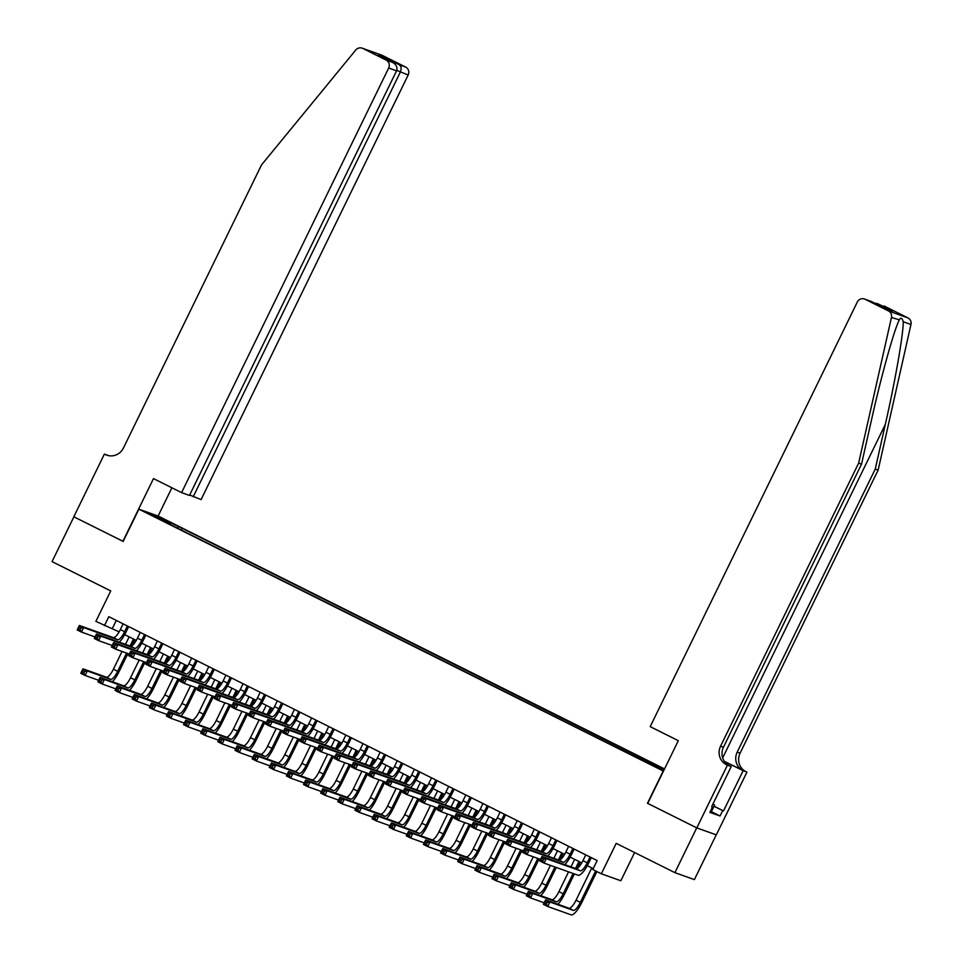 <?xml version="1.0" encoding="UTF-8"?>
<svg xmlns="http://www.w3.org/2000/svg" width="963" height="963" viewBox="0 0 963 963"><rect width="100%" height="100%" fill="white"/><g stroke="black" fill="none" stroke-linecap="round" stroke-linejoin="round"><path stroke-width="1.44" d="M153.911 516.493L161.339 519.888L153.911 516.493M664.542 768.907L158.389 516.144L138.889 509.174L663.471 771.11M716.231 834.837L694.395 879.616L674.894 872.647L616.2 843.335L601.345 873.79L620.846 880.76L634.617 852.532M138.889 509.174L123.156 541.423L73.898 516.818L52.05 561.61L110.733 590.921L95.879 621.376L119.123 631.86M884.564 306.222L883.95 305.957A5.983 5.742 109.7 0 1 884.564 306.222L907.953 317.898A5.983 5.742 109.7 0 1 910.95 324.483L878.148 470.1L740.09 753.162A13.964 13.398 -70.3 0 0 745.964 771.7L746.903 772.17L716.316 834.873L696.815 827.903L647.473 803.262L696.731 827.855L674.894 872.647M601.345 873.79L592.787 869.517L597.156 860.561L108.819 616.693L104.449 625.649M656.02 766.765L645.054 761.589L655.851 767.102M170.246 524.546L639.552 758.904L663.88 770.28M170.331 524.065L151.48 514.651L159.497 517.516L182.031 528.242L664.229 769.569M647.473 803.262L663.194 771.014M124.672 634.629L136.265 640.419M141.802 643.188L153.394 648.966M158.943 651.746L170.523 657.524M176.073 660.293L187.665 666.083M193.214 668.852L204.794 674.642M210.343 677.41L221.935 683.2M227.485 685.969L239.065 691.759M244.614 694.528L256.194 700.306M261.743 703.086L273.336 708.864M278.885 711.633L290.465 717.423M296.014 720.192L307.606 725.982M313.156 728.75L324.736 734.54M330.285 737.309L341.877 743.099M347.426 745.868L359.006 751.646M364.556 754.426L376.136 760.204M381.685 762.973L393.277 768.763M398.826 771.532L410.407 777.322M415.956 780.09L427.548 785.88M433.097 788.649L444.677 794.439M450.227 797.208L461.819 802.986M467.356 805.766L478.948 811.544M484.497 814.313L496.077 820.103M501.627 822.871L513.219 828.662M518.768 831.43L530.348 837.22M535.897 839.989L547.49 845.779M553.039 848.547L564.619 854.325M570.168 857.106L581.76 862.884M587.298 865.653L593.22 868.614M116.282 620.425L112.358 628.478M650.567 763.888L651.253 763.093M181.176 529.999L182.031 528.242M178.348 526.93L177.336 528.085M159.497 517.516L159.653 518.732M585.769 854.879L582.964 860.621A9.967 2.781 -63.5 0 1 575.958 868.638L541.988 856.492L546.274 858.635L544.083 863.113L578.065 875.247A14.963 4.165 116.5 0 0 588.562 863.233L591.294 857.636M590.054 857.01L587.249 862.764A9.967 2.781 -63.5 0 1 580.244 870.769L546.274 858.635L543.65 859.092L541.928 858.238L541.062 860.031L542.771 860.886L543.65 859.092M542.771 860.886L544.083 863.113L539.81 860.97L541.988 856.492L541.928 858.238M539.81 860.97L541.062 860.031M591.788 867.904L576.03 900.212A9.967 2.781 -63.5 0 1 569.025 908.229L545.6 899.863L549.885 901.994L547.694 906.484L571.131 914.85A14.963 4.165 116.5 0 0 581.628 902.825L596.879 871.563M595.64 870.937L580.316 902.355A9.967 2.781 -63.5 0 1 573.31 910.372L549.885 901.994L547.261 902.451L545.539 901.597L544.673 903.39L546.382 904.245L547.261 902.451M546.382 904.245L547.694 906.484L543.409 904.341L545.6 899.863L545.539 901.597M543.409 904.341L544.673 903.39M712.957 804.009L714.594 805.092L711.091 812.254L710.14 811.821M714.594 805.092L712.825 804.298M878.148 470.1L875.259 469.077L885.31 424.418C895.072 381.793 903.535 333.294 903.234 321.726C902.006 317.634 900.646 317.152 899.153 320.27C894.085 329.924 881.061 376.786 871.587 419.519L861.524 464.166L723.466 747.228A13.964 13.398 -70.3 0 0 729.34 765.754L726.463 764.73L727.402 765.2L696.815 827.903M899.37 319.812L891.449 317.513L858.635 463.131L720.577 746.193A13.964 13.398 -70.3 0 0 726.463 764.73M647.726 803.383L678.313 740.679L650.206 726.644L857.299 302.057A5.983 5.742 -70.3 0 1 865.063 299.252L888.452 310.929L907.953 317.898M861.524 464.166L858.635 463.131M724.296 761.288L743.075 770.665A13.964 13.398 -70.3 0 1 737.201 752.139L875.259 469.077M714.052 806.212L723.514 810.93L714.004 806.308M711.693 806.597L712.488 806.994L709.875 812.375L720.047 815.998L722.671 810.629M712.488 806.994L711.645 806.693L731.218 766.56L727.402 765.2M746.903 772.17L724.441 761.492M723.514 810.93L743.087 770.797M727.835 764.875L731.218 766.56M891.449 317.513A5.983 5.742 -70.3 0 0 888.452 310.929M720.047 815.998L711.38 811.677M877.474 303.646L874.609 303.116M878.268 303.971L892.484 311.073L885.31 308.461M892.484 311.073L885.334 308.485M885.575 308.605L864.449 298.987M189.675 495.006L201.086 499.592L408.18 75.006L396.744 70.407M193.202 496.776L400.295 72.189C401.643 68.818 401.33 66.351 399.356 64.81L405.652 67.061L382.263 55.373L362.762 48.415A5.983 5.742 -70.3 0 0 355.78 50.004L261.503 164.938L123.445 448A13.964 13.398 109.7 0 1 105.34 454.548L104.389 454.079L73.814 516.782L123.168 541.387M122.903 541.29L153.478 478.587L181.586 492.623L388.667 68.036A5.983 5.742 -70.3 0 0 386.151 60.091L362.762 48.415M104.389 454.079L108.687 455.68M158.113 516.048L171.896 487.784M181.586 492.623L189.458 495.439L396.551 70.853L388.667 68.036M362.16 48.15L381.661 55.12A5.983 5.742 109.7 0 1 382.263 55.373M405.652 67.061A5.983 5.742 109.7 0 1 408.18 75.006M108.229 455.583A13.964 13.398 109.7 0 1 108.217 455.583L105.34 454.548M386.151 60.091L392.675 62.451L378.676 55.457M378.459 55.348L392.447 62.342C396.335 64.569 397.707 67.41 396.551 70.853M378.23 55.24L385.14 57.708L386.548 59.393M568.627 846.321L565.835 852.062A9.967 2.781 -63.5 0 1 558.829 860.079L524.859 847.934L529.132 850.076L526.954 854.554L540.568 859.417M572.913 848.451L570.108 854.205A9.967 2.781 -63.5 0 1 563.114 862.222L529.132 850.076L526.508 850.534L524.799 849.679L523.92 851.473L525.642 852.327L526.508 850.534M564.812 864.654A14.963 4.165 116.5 0 0 571.432 854.675L574.165 849.077M525.642 852.327L526.954 854.554L522.668 852.424L524.859 847.934L524.799 849.679M522.668 852.424L523.92 851.473M551.498 837.762L548.693 843.504A9.967 2.781 -63.5 0 1 541.688 851.521L507.718 839.387L512.003 841.518L509.824 845.995L523.427 850.859M555.783 839.905L552.979 845.646A9.967 2.781 -63.5 0 1 545.973 853.663L512.003 841.518L509.379 841.975L507.67 841.12L506.791 842.914L508.5 843.769L509.379 841.975M547.682 856.095A14.963 4.165 116.5 0 0 554.303 846.116L557.023 840.518M508.5 843.769L509.824 845.995L505.539 843.865L507.718 839.387L507.67 841.12M505.539 843.865L506.791 842.914M534.369 829.203L531.564 834.945A9.967 2.781 -63.5 0 1 524.558 842.962L490.588 830.828L494.874 832.959L492.683 837.449L506.297 842.312M538.642 831.346L535.849 837.088A9.967 2.781 -63.5 0 1 528.843 845.105L494.874 832.959L492.249 833.416L490.528 832.562L489.661 834.355L491.371 835.21L492.249 833.416M530.541 847.536A14.963 4.165 116.5 0 0 537.161 837.557L539.894 831.96M491.371 835.21L492.683 837.449L488.397 835.306L490.588 830.828L490.528 832.562M488.397 835.306L489.661 834.355M517.227 820.645L514.423 826.386A9.967 2.781 -63.5 0 1 507.417 834.403L473.447 822.27L477.732 824.412L475.553 828.89L489.156 833.753M521.513 822.787L518.708 828.529A9.967 2.781 -63.5 0 1 511.702 836.546L477.732 824.412L475.108 824.87L473.399 824.015L472.52 825.797L474.241 826.651L475.108 824.87M513.411 838.978A14.963 4.165 116.5 0 0 520.032 828.999L522.753 823.413M474.241 826.651L475.553 828.89L471.268 826.748L473.447 822.27L473.399 824.015M471.268 826.748L472.52 825.797M557.878 904.245A14.963 4.165 116.5 0 0 564.499 894.266L574.405 873.947M577.102 868.433L580.183 862.102M578.944 861.488L575.525 868.482M573.093 873.477L563.174 893.796A9.967 2.781 -63.5 0 1 556.181 901.813L532.744 893.447L530.565 897.925L544.167 902.788M574.658 859.345L570.987 866.856M568.555 871.852L558.901 891.654A9.967 2.781 -63.5 0 1 551.895 899.671L528.458 891.305L532.744 893.447L530.119 893.905L528.41 893.038L527.531 894.832L529.253 895.686L530.119 893.905M529.253 895.686L530.565 897.925L526.279 895.783L528.458 891.305L528.41 893.038M526.279 895.783L527.531 894.832M540.749 895.686A14.963 4.165 116.5 0 0 547.369 885.707L556.265 867.458M559.96 859.875L563.054 853.543M561.802 852.929L558.396 859.923M554.941 866.989L546.045 885.238A9.967 2.781 -63.5 0 1 539.039 893.255L515.614 884.889L513.423 889.367L527.038 894.23M557.529 850.786L553.857 858.298M550.415 865.376L541.76 883.107A9.967 2.781 -63.5 0 1 534.754 891.124L511.329 882.746L515.614 884.889L512.99 885.346L511.269 884.491L510.402 886.273L512.111 887.14L512.99 885.346M512.111 887.14L513.423 889.367L509.138 887.224L511.329 882.746L511.269 884.491M509.138 887.224L510.402 886.273M523.607 887.14A14.963 4.165 116.5 0 0 530.228 877.161L539.124 858.912M542.831 851.316L545.913 844.996M544.673 844.37L541.254 851.364M537.811 858.442L528.916 876.691A9.967 2.781 -63.5 0 1 521.91 884.696L498.473 876.33L496.294 880.808L509.896 885.671M540.387 842.228L536.728 849.751M533.273 856.817L524.63 874.548A9.967 2.781 -63.5 0 1 517.625 882.565L494.2 874.187L498.473 876.33L495.849 876.787L494.139 875.933L493.261 877.726L494.982 878.581L495.849 876.787M494.982 878.581L496.294 880.808L492.009 878.665L494.2 874.187L494.139 875.933M492.009 878.665L493.261 877.726M506.478 878.581A14.963 4.165 116.5 0 0 513.098 868.602L521.994 850.353M525.702 842.757L528.783 836.438M527.543 835.812L524.125 842.806M520.682 849.884L511.774 868.132A9.967 2.781 -63.5 0 1 504.768 876.149L481.344 867.771L479.153 872.249L492.767 877.112M523.258 833.669L519.587 841.193M516.144 848.259L507.489 865.99A9.967 2.781 -63.5 0 1 500.483 874.007L477.058 865.629L481.344 867.771L478.719 868.229L476.998 867.374L476.131 869.168L477.841 870.022L478.719 868.229M477.841 870.022L479.153 872.249L474.879 870.107L477.058 865.629L476.998 867.374M474.879 870.107L476.131 869.168M500.098 812.086L497.293 817.84A9.967 2.781 -63.5 0 1 490.287 825.857L456.318 813.711L460.603 815.854L458.412 820.332L472.026 825.195M504.383 814.229L501.579 819.97A9.967 2.781 -63.5 0 1 494.573 827.987L460.603 815.854L457.979 816.311L456.257 815.456L455.391 817.25L457.1 818.105L457.979 816.311M496.27 830.419A14.963 4.165 116.5 0 0 502.891 820.44L505.623 814.854M457.1 818.105L458.412 820.332L454.127 818.189L456.318 813.711L456.257 815.456M454.127 818.189L455.391 817.25M489.336 870.022A14.963 4.165 116.5 0 0 495.957 860.043L504.865 841.794M508.56 834.199L511.654 827.879M510.402 827.253L506.995 834.259M503.541 841.325L494.645 859.574A9.967 2.781 -63.5 0 1 487.639 867.591L464.214 859.213L462.023 863.691L475.638 868.554M506.117 825.122L502.457 832.634M499.003 839.7L490.36 857.431A9.967 2.781 -63.5 0 1 483.354 865.448L459.929 857.082L464.214 859.213L461.578 859.67L459.869 858.815L458.99 860.609L460.711 861.464L461.578 859.67M460.711 861.464L462.023 863.691L457.738 861.56L459.929 857.082L459.869 858.815M457.738 861.56L458.99 860.609M482.957 803.539L480.164 809.281A9.967 2.781 -63.5 0 1 473.158 817.298L439.188 805.152L443.462 807.295L441.283 811.773L454.885 816.636M487.242 805.67L484.437 811.412A9.967 2.781 -63.5 0 1 477.431 819.429L443.462 807.295L440.837 807.752L439.128 806.898L438.249 808.691L439.971 809.546L440.837 807.752M479.141 821.872A14.963 4.165 116.5 0 0 485.761 811.893L488.482 806.296M439.971 809.546L441.283 811.773L436.997 809.63L439.188 805.152L439.128 806.898M436.997 809.63L438.249 808.691M472.207 861.464A14.963 4.165 116.5 0 0 478.828 851.485L487.723 833.236M491.431 825.652L494.513 819.32M493.273 818.694L489.854 825.7M486.411 832.766L477.504 851.015A9.967 2.781 -63.5 0 1 470.498 859.032L447.073 850.654L444.894 855.132L458.496 859.995M488.987 816.564L485.316 824.075M481.873 831.141L473.218 848.872A9.967 2.781 -63.5 0 1 466.224 856.889L442.787 848.523L447.073 850.654L444.449 851.111L442.739 850.257L441.861 852.05L443.57 852.905L444.449 851.111M443.57 852.905L444.894 855.132L440.609 853.001L442.787 848.523L442.739 850.257M440.609 853.001L441.861 852.05M465.827 794.981L463.022 800.722A9.967 2.781 -63.5 0 1 456.017 808.739L422.047 796.594L426.332 798.736L424.141 803.214L437.756 808.077M470.113 797.111L467.308 802.865A9.967 2.781 -63.5 0 1 460.302 810.882L426.332 798.736L423.708 799.194L421.987 798.339L421.12 800.133L422.829 800.987L423.708 799.194M462.011 813.314A14.963 4.165 116.5 0 0 468.62 803.335L471.352 797.737M422.829 800.987L424.141 803.214L419.868 801.084L422.047 796.594L421.987 798.339M419.868 801.084L421.12 800.133M455.078 852.905A14.963 4.165 116.5 0 0 461.686 842.926L470.594 824.677M474.29 817.093L477.383 810.762M476.131 810.148L472.725 817.142M469.27 824.208L460.374 842.456A9.967 2.781 -63.5 0 1 453.368 850.473L429.943 842.107L427.753 846.585L441.367 851.448M471.846 808.005L468.187 815.517M464.732 822.595L456.089 840.314A9.967 2.781 -63.5 0 1 449.083 848.331L425.658 839.965L429.943 842.107L427.319 842.565L425.598 841.698L424.731 843.492L426.44 844.346L427.319 842.565M426.44 844.346L427.753 846.585L423.467 844.443L425.658 839.965L425.598 841.698M423.467 844.443L424.731 843.492M448.686 786.422L445.893 792.164A9.967 2.781 -63.5 0 1 438.887 800.181L404.917 788.047L409.203 790.178L407.012 794.656L420.626 799.519M452.971 788.565L450.178 794.306A9.967 2.781 -63.5 0 1 443.173 802.323L409.203 790.178L406.567 790.635L404.857 789.78L403.979 791.574L405.7 792.429L406.567 790.635M444.87 804.755A14.963 4.165 116.5 0 0 451.491 794.776L454.223 789.179M405.7 792.429L407.012 794.656L402.727 792.525L404.917 788.047L404.857 789.78M402.727 792.525L403.979 791.574M437.936 844.346A14.963 4.165 116.5 0 0 444.557 834.367L453.453 816.118M457.16 808.535L460.242 802.203M459.002 801.589L455.583 808.583M452.141 815.649L443.245 833.898A9.967 2.781 -63.5 0 1 436.239 841.915L412.802 833.549L410.623 838.027L424.226 842.89M454.717 799.446L451.045 806.958M447.602 814.036L438.959 831.767A9.967 2.781 -63.5 0 1 431.954 839.784L408.517 831.406L412.802 833.549L410.178 834.006L408.468 833.151L407.59 834.933L409.311 835.8L410.178 834.006M409.311 835.8L410.623 838.027L406.338 835.884L408.517 831.406L408.468 833.151M406.338 835.884L407.59 834.933M431.556 777.863L428.752 783.605A9.967 2.781 -63.5 0 1 421.746 791.622L387.776 779.488L392.061 781.619L389.883 786.109L403.485 790.972M435.842 780.006L433.037 785.748A9.967 2.781 -63.5 0 1 426.031 793.765L392.061 781.619L389.437 782.076L387.728 781.222L386.849 783.015L388.558 783.87L389.437 782.076M427.741 796.196A14.963 4.165 116.5 0 0 434.361 786.217L437.082 780.62M388.558 783.87L389.883 786.109L385.597 783.966L387.776 779.488L387.728 781.222M385.597 783.966L386.849 783.015M420.807 835.8A14.963 4.165 116.5 0 0 427.428 825.821L436.323 807.572M440.031 799.976L443.112 793.644M441.861 793.03L438.454 800.024M434.999 807.102L426.103 825.339A9.967 2.781 -63.5 0 1 419.098 833.356L395.673 824.99L393.482 829.468L407.096 834.331M437.587 790.888L433.916 798.411M430.473 805.477L421.818 823.209A9.967 2.781 -63.5 0 1 414.812 831.225L391.387 822.847L395.673 824.99L393.048 825.447L391.327 824.593L390.46 826.386L392.17 827.241L393.048 825.447M392.17 827.241L393.482 829.468L389.208 827.325L391.387 822.847L391.327 824.593M389.208 827.325L390.46 826.386M414.427 769.305L411.622 775.046A9.967 2.781 -63.5 0 1 404.616 783.063L370.647 770.93L374.932 773.072L372.741 777.55L386.356 782.413M418.7 771.447L415.908 777.189A9.967 2.781 -63.5 0 1 408.902 785.206L374.932 773.072L372.308 773.53L370.586 772.675L369.72 774.457L371.429 775.311L372.308 773.53M410.599 787.638A14.963 4.165 116.5 0 0 417.22 777.659L419.952 772.073M371.429 775.311L372.741 777.55L368.456 775.408L370.647 770.93L370.586 772.675M368.456 775.408L369.72 774.457M403.666 827.241A14.963 4.165 116.5 0 0 410.286 817.262L419.194 799.013M422.889 791.417L425.971 785.098M424.731 784.472L421.313 791.466M417.87 798.544L408.974 816.793A9.967 2.781 -63.5 0 1 401.968 824.81L378.531 816.431L376.352 820.909L389.967 825.773M420.446 782.329L416.786 789.853M413.332 796.919L404.689 814.65A9.967 2.781 -63.5 0 1 397.683 822.667L374.258 814.289L378.531 816.431L375.907 816.889L374.198 816.034L373.319 817.828L375.04 818.682L375.907 816.889M375.04 818.682L376.352 820.909L372.067 818.767L374.258 814.289L374.198 816.034M372.067 818.767L373.319 817.828M397.286 760.746L394.481 766.5A9.967 2.781 -63.5 0 1 387.487 774.517L353.505 762.371L357.791 764.514L355.612 768.992L369.214 773.855M401.571 762.889L398.766 768.63A9.967 2.781 -63.5 0 1 391.76 776.647L357.791 764.514L355.166 764.971L353.457 764.116L352.578 765.91L354.3 766.765L355.166 764.971M393.47 779.079A14.963 4.165 116.5 0 0 400.09 769.1L402.811 763.515M354.3 766.765L355.612 768.992L351.326 766.849L353.505 762.371L353.457 764.116M351.326 766.849L352.578 765.91M386.536 818.682A14.963 4.165 116.5 0 0 393.157 808.703L402.053 790.454M405.76 782.859L408.842 776.539M407.602 775.913L404.183 782.919M400.74 789.985L391.833 808.234A9.967 2.781 -63.5 0 1 384.827 816.251L361.402 807.873L359.223 812.351L372.825 817.214M403.316 773.77L399.645 781.294M396.202 788.36L387.547 806.091A9.967 2.781 -63.5 0 1 380.541 814.108L357.117 805.742L361.402 807.873L358.778 808.33L357.068 807.476L356.19 809.269L357.899 810.124L358.778 808.33M357.899 810.124L359.223 812.351L354.938 810.22L357.117 805.742L357.068 807.476M354.938 810.22L356.19 809.269M380.156 752.199L377.352 757.941A9.967 2.781 -63.5 0 1 370.346 765.958L336.376 753.812L340.661 755.955L338.47 760.433L352.085 765.296M384.442 754.33L381.637 760.072A9.967 2.781 -63.5 0 1 374.631 768.089L340.661 755.955L338.037 756.412L336.316 755.558L335.449 757.351L337.158 758.206L338.037 756.412M376.328 770.532A14.963 4.165 116.5 0 0 382.949 760.553L385.682 754.956M337.158 758.206L338.47 760.433L334.197 758.29L336.376 753.812L336.316 755.558M334.197 758.29L335.449 757.351M369.395 810.124A14.963 4.165 116.5 0 0 376.015 800.145L384.923 781.896M388.619 774.3L391.712 767.98M390.46 767.355L387.054 774.36M383.599 781.426L374.703 799.675A9.967 2.781 -63.5 0 1 367.697 807.692L344.273 799.314L342.082 803.792L355.696 808.655M386.175 765.224L382.516 772.735M379.061 779.801L370.418 797.533A9.967 2.781 -63.5 0 1 363.412 805.55L339.987 797.183L344.273 799.314L341.636 799.772L339.927 798.917L339.06 800.71L340.77 801.565L341.636 799.772M340.77 801.565L342.082 803.792L337.796 801.661L339.987 797.183L339.927 798.917M337.796 801.661L339.06 800.71M363.015 743.641L360.222 749.383A9.967 2.781 -63.5 0 1 353.216 757.4L319.247 745.254L323.52 747.396L321.341 751.874L334.955 756.737M367.3 745.771L364.496 751.525A9.967 2.781 -63.5 0 1 357.502 759.542L323.52 747.396L320.896 747.854L319.186 746.999L318.308 748.793L320.029 749.647L320.896 747.854M359.199 761.974A14.963 4.165 116.5 0 0 365.82 751.995L368.552 746.397M320.029 749.647L321.341 751.874L317.056 749.732L319.247 745.254L319.186 746.999M317.056 749.732L318.308 748.793M352.265 801.565A14.963 4.165 116.5 0 0 358.886 791.586L367.782 773.337M371.489 765.754L374.571 759.422M373.331 758.808L369.912 765.802M366.47 772.868L357.562 791.117A9.967 2.781 -63.5 0 1 350.568 799.134L327.131 790.767L324.952 795.245L338.555 800.109M369.046 756.665L365.374 764.177M361.932 771.255L353.289 788.974A9.967 2.781 -63.5 0 1 346.283 796.991L322.846 788.625L327.131 790.767L324.507 791.225L322.798 790.358L321.919 792.152L323.628 793.006L324.507 791.225M323.628 793.006L324.952 795.245L320.667 793.103L322.846 788.625L322.798 790.358M320.667 793.103L321.919 792.152M345.886 735.082L343.081 740.824A9.967 2.781 -63.5 0 1 336.075 748.841L302.105 736.707L306.39 738.838L304.212 743.316L317.814 748.179M350.171 737.225L347.366 742.967A9.967 2.781 -63.5 0 1 340.36 750.984L306.39 738.838L303.766 739.295L302.057 738.44L301.178 740.234L302.888 741.089L303.766 739.295M342.07 753.415A14.963 4.165 116.5 0 0 348.678 743.436L351.411 737.839M302.888 741.089L304.212 743.316L299.926 741.185L302.105 736.707L302.057 738.44M299.926 741.185L301.178 740.234M335.136 793.006A14.963 4.165 116.5 0 0 341.745 783.027L350.652 764.778M354.348 757.195L357.442 750.863M356.19 750.249L352.783 757.243M349.328 764.309L340.433 782.558A9.967 2.781 -63.5 0 1 333.427 790.575L310.002 782.209L307.811 786.687L321.425 791.55M351.904 748.107L348.245 755.618M344.802 762.696L336.147 780.427A9.967 2.781 -63.5 0 1 329.141 788.444L305.716 780.066L310.002 782.209L307.378 782.666L305.656 781.812L304.79 783.593L306.499 784.46L307.378 782.666M306.499 784.46L307.811 786.687L303.526 784.544L305.716 780.066L305.656 781.812M303.526 784.544L304.79 783.593M328.744 726.523L325.951 732.265A9.967 2.781 -63.5 0 1 318.946 740.282L284.976 728.148L289.261 730.279L287.07 734.769L300.685 739.632M333.029 728.666L330.237 734.408A9.967 2.781 -63.5 0 1 323.231 742.425L289.261 730.279L286.625 730.736L284.916 729.882L284.049 731.675L285.758 732.53L286.625 730.736M324.928 744.856A14.963 4.165 116.5 0 0 331.549 734.877L334.281 729.28M285.758 732.53L287.07 734.769L282.785 732.626L284.976 728.148L284.916 729.882M282.785 732.626L284.049 731.675M317.995 784.46A14.963 4.165 116.5 0 0 324.615 774.481L333.511 756.232M337.219 748.636L340.3 742.304M339.06 741.691L335.642 748.684M332.199 755.762L323.303 773.999A9.967 2.781 -63.5 0 1 316.297 782.016L292.86 773.65L290.682 778.128L304.284 782.991M334.775 739.548L331.116 747.071M327.661 754.137L319.018 771.869A9.967 2.781 -63.5 0 1 312.012 779.886L288.575 771.507L292.86 773.65L290.236 774.108L288.527 773.253L287.648 775.046L289.369 775.901L290.236 774.108M289.369 775.901L290.682 778.128L286.396 775.985L288.575 771.507L288.527 773.253M286.396 775.985L287.648 775.046M311.615 717.965L308.81 723.707A9.967 2.781 -63.5 0 1 301.804 731.724L267.834 719.59L272.12 721.732L269.941 726.21L283.543 731.073M315.9 720.107L313.095 725.849A9.967 2.781 -63.5 0 1 306.09 733.866L272.12 721.732L269.496 722.19L267.786 721.335L266.907 723.117L268.617 723.971L269.496 722.19M307.799 736.298A14.963 4.165 116.5 0 0 314.42 726.319L317.14 720.733M268.617 723.971L269.941 726.21L265.656 724.068L267.834 719.59L267.786 721.335M265.656 724.068L266.907 723.117M300.865 775.901A14.963 4.165 116.5 0 0 307.486 765.922L316.382 747.673M320.089 740.078L323.171 733.758M321.931 733.132L318.512 740.126M315.07 747.204L306.162 765.453A9.967 2.781 -63.5 0 1 299.156 773.47L275.731 765.091L273.54 769.569L287.155 774.433M317.646 730.989L313.974 738.513M310.531 745.579L301.876 763.31A9.967 2.781 -63.5 0 1 294.871 771.327L271.446 762.949L275.731 765.091L273.107 765.549L271.385 764.694L270.519 766.488L272.228 767.342L273.107 765.549M272.228 767.342L273.54 769.569L269.267 767.427L271.446 762.949L271.385 764.694M269.267 767.427L270.519 766.488M294.485 709.406L291.681 715.16A9.967 2.781 -63.5 0 1 284.675 723.165L250.705 711.031L254.99 713.174L252.8 717.652L266.414 722.515M298.759 711.549L295.966 717.291A9.967 2.781 -63.5 0 1 288.96 725.308L254.99 713.174L252.366 713.631L250.645 712.776L249.778 714.558L251.487 715.425L252.366 713.631M290.657 727.739A14.963 4.165 116.5 0 0 297.278 717.76L300.011 712.175M251.487 715.425L252.8 717.652L248.514 715.509L250.705 711.031L250.645 712.776M248.514 715.509L249.778 714.558M283.724 767.342A14.963 4.165 116.5 0 0 290.344 757.363L299.252 739.115M302.948 731.519L306.029 725.199M304.79 724.573L301.383 731.579M297.928 738.645L289.032 756.894A9.967 2.781 -63.5 0 1 282.027 764.911L258.59 756.533L256.411 761.011L270.025 765.874M300.504 722.431L296.845 729.954M293.39 737.02L284.747 754.751A9.967 2.781 -63.5 0 1 277.741 762.768L254.316 754.402L258.59 756.533L255.965 756.99L254.256 756.136L253.377 757.929L255.099 758.784L255.965 756.99M255.099 758.784L256.411 761.011L252.125 758.88L254.316 754.402L254.256 756.136M252.125 758.88L253.377 757.929M277.344 700.859L274.539 706.601A9.967 2.781 -63.5 0 1 267.545 714.618L233.564 702.472L237.849 704.615L235.67 709.093L249.273 713.956M281.629 702.99L278.825 708.732A9.967 2.781 -63.5 0 1 271.819 716.749L237.849 704.615L235.225 705.072L233.515 704.218L232.637 706.011L234.358 706.866L235.225 705.072M273.528 719.192A14.963 4.165 116.5 0 0 280.149 709.213L282.869 703.616M234.358 706.866L235.67 709.093L231.385 706.95L233.564 702.472L233.515 704.218M231.385 706.95L232.637 706.011M266.595 758.784A14.963 4.165 116.5 0 0 273.215 748.805L282.111 730.556M285.818 722.96L288.9 716.641M287.66 716.015L284.241 723.02M280.799 730.086L271.891 748.335A9.967 2.781 -63.5 0 1 264.885 756.352L241.46 747.974L239.281 752.452L252.884 757.315M283.375 713.884L279.703 721.395M276.261 728.461L267.606 746.193A9.967 2.781 -63.5 0 1 260.612 754.21L237.175 745.844L241.46 747.974L238.836 748.432L237.127 747.577L236.248 749.37L237.957 750.225L238.836 748.432M237.957 750.225L239.281 752.452L234.996 750.321L237.175 745.844L237.127 747.577M234.996 750.321L236.248 749.37M260.215 692.301L257.41 698.043A9.967 2.781 -63.5 0 1 250.404 706.06L216.434 693.914L220.72 696.056L218.529 700.534L232.143 705.398M264.5 694.431L261.695 700.185A9.967 2.781 -63.5 0 1 254.689 708.202L220.72 696.056L218.095 696.514L216.374 695.659L215.507 697.453L217.217 698.307L218.095 696.514M256.399 710.634A14.963 4.165 116.5 0 0 263.007 700.655L265.74 695.057M217.217 698.307L218.529 700.534L214.255 698.392L216.434 693.914L216.374 695.659M214.255 698.392L215.507 697.453M249.465 750.225A14.963 4.165 116.5 0 0 256.074 740.246L264.981 721.997M268.677 714.414L271.771 708.082M270.519 707.468L267.112 714.462M263.657 721.528L254.762 739.777A9.967 2.781 -63.5 0 1 247.756 747.794L224.331 739.428L222.14 743.905L235.754 748.769M266.233 705.325L262.574 712.837M259.119 719.915L250.476 737.634A9.967 2.781 -63.5 0 1 243.47 745.651L220.046 737.285L224.331 739.428L221.695 739.885L219.985 739.018L219.119 740.812L220.828 741.666L221.695 739.885M220.828 741.666L222.14 743.905L217.855 741.763L220.046 737.285L219.985 739.018M217.855 741.763L219.119 740.812M243.073 683.742L240.281 689.484A9.967 2.781 -63.5 0 1 233.275 697.501L199.305 685.367L203.578 687.498L201.399 691.976L215.014 696.839M247.359 685.885L244.554 691.627A9.967 2.781 -63.5 0 1 237.56 699.644L203.578 687.498L200.954 687.955L199.245 687.101L198.366 688.894L200.087 689.749L200.954 687.955M239.257 702.075A14.963 4.165 116.5 0 0 245.878 692.096L248.61 686.499M200.087 689.749L201.399 691.976L197.114 689.845L199.305 685.367L199.245 687.101M197.114 689.845L198.366 688.894M232.324 741.666A14.963 4.165 116.5 0 0 238.944 731.687L247.84 713.439M251.548 705.855L254.629 699.523M253.389 698.909L249.971 705.903M246.528 712.969L237.62 731.218A9.967 2.781 -63.5 0 1 230.626 739.235L207.189 730.869L205.011 735.347L218.613 740.21M249.104 696.767L245.433 704.278M241.99 711.356L233.347 729.087A9.967 2.781 -63.5 0 1 226.341 737.092L202.904 728.726L207.189 730.869L204.565 731.326L202.856 730.472L201.977 732.253L203.687 733.12L204.565 731.326M203.687 733.12L205.011 735.347L200.725 733.204L202.904 728.726L202.856 730.472M200.725 733.204L201.977 732.253M225.944 675.183L223.139 680.925A9.967 2.781 -63.5 0 1 216.133 688.942L182.163 676.808L186.449 678.939L184.27 683.429L197.872 688.28M230.229 677.326L227.424 683.068A9.967 2.781 -63.5 0 1 220.419 691.085L186.449 678.939L183.825 679.397L182.115 678.542L181.237 680.335L182.946 681.19L183.825 679.397M222.128 693.516A14.963 4.165 116.5 0 0 228.749 683.537L231.469 677.94M182.946 681.19L184.27 683.429L179.985 681.286L182.163 676.808L182.115 678.542M179.985 681.286L181.237 680.335M215.194 733.12A14.963 4.165 116.5 0 0 221.803 723.141L230.711 704.892M234.406 697.296L237.5 690.965M236.248 690.351L232.841 697.344M229.387 704.41L220.491 722.659A9.967 2.781 -63.5 0 1 213.485 730.676L190.06 722.31L187.869 726.788L201.484 731.651M231.975 688.208L228.303 695.731M224.861 702.797L216.206 720.529A9.967 2.781 -63.5 0 1 209.2 728.546L185.775 720.168L190.06 722.31L187.436 722.768L185.715 721.913L184.848 723.707L186.557 724.561L187.436 722.768M186.557 724.561L187.869 726.788L183.584 724.645L185.775 720.168L185.715 721.913M183.584 724.645L184.848 723.707M208.815 666.625L206.01 672.367A9.967 2.781 -63.5 0 1 199.004 680.384L165.034 668.25L169.319 670.392L167.129 674.87L180.743 679.734M213.088 668.767L210.295 674.509A9.967 2.781 -63.5 0 1 203.289 682.526L169.319 670.392L166.695 670.85L164.974 669.983L164.107 671.777L165.817 672.631L166.695 670.85M204.987 684.958A14.963 4.165 116.5 0 0 211.607 674.979L214.34 669.393M165.817 672.631L167.129 674.87L162.843 672.728L165.034 668.25L164.974 669.983M162.843 672.728L164.107 671.777M198.053 724.561A14.963 4.165 116.5 0 0 204.674 714.582L213.569 696.333M217.277 688.738L220.358 682.418M219.119 681.792L215.7 688.786M212.257 695.864L203.362 714.113A9.967 2.781 -63.5 0 1 196.356 722.13L172.919 713.752L170.74 718.229L184.342 723.093M214.833 679.649L211.174 687.173M207.719 694.239L199.076 711.97A9.967 2.781 -63.5 0 1 192.07 719.987L168.633 711.609L172.919 713.752L170.295 714.209L168.585 713.354L167.706 715.148L169.428 716.003L170.295 714.209M169.428 716.003L170.74 718.229L166.455 716.087L168.633 711.609L168.585 713.354M166.455 716.087L167.706 715.148M191.673 658.066L188.868 663.82A9.967 2.781 -63.5 0 1 181.863 671.825L147.893 659.691L152.178 661.834L149.999 666.312L163.602 671.175M195.958 660.209L193.154 665.951A9.967 2.781 -63.5 0 1 186.148 673.968L152.178 661.834L149.554 662.291L147.845 661.437L146.966 663.218L148.675 664.085L149.554 662.291M187.857 676.399A14.963 4.165 116.5 0 0 194.478 666.42L197.198 660.835M148.675 664.085L149.999 666.312L145.714 664.169L147.893 659.691L147.845 661.437M145.714 664.169L146.966 663.218M180.924 716.003A14.963 4.165 116.5 0 0 187.544 706.023L196.44 687.775M200.148 680.179L203.229 673.859M201.989 673.233L198.571 680.227M195.128 687.305L186.22 705.554A9.967 2.781 -63.5 0 1 179.214 713.571L155.789 705.193L153.599 709.671L167.213 714.534M197.704 671.091L194.032 678.614M190.59 685.68L181.935 703.411A9.967 2.781 -63.5 0 1 174.929 711.428L151.504 703.05L155.789 705.193L153.165 705.65L151.444 704.796L150.577 706.589L152.286 707.444L153.165 705.65M152.286 707.444L153.599 709.671L149.325 707.54L151.504 703.05L151.444 704.796M149.325 707.54L150.577 706.589M174.544 649.519L171.739 655.261A9.967 2.781 -63.5 0 1 164.733 663.278L130.763 651.132L135.049 653.275L132.858 657.753L146.472 662.616M178.829 651.65L176.024 657.392A9.967 2.781 -63.5 0 1 169.019 665.409L135.049 653.275L132.425 653.733L130.703 652.878L129.836 654.671L131.546 655.526L132.425 653.733M170.716 667.853A14.963 4.165 116.5 0 0 177.336 657.873L180.069 652.276M131.546 655.526L132.858 657.753L128.573 655.61L130.763 651.132L130.703 652.878M128.573 655.61L129.836 654.671M163.782 707.444A14.963 4.165 116.5 0 0 170.403 697.465L179.311 679.216M183.006 671.62L186.088 665.301M184.848 664.675L181.441 671.68M177.986 678.746L169.091 696.995A9.967 2.781 -63.5 0 1 162.085 705.012L138.66 696.634L136.469 701.112L150.084 705.975M180.563 662.544L176.903 670.055M173.448 677.121L164.805 694.853A9.967 2.781 -63.5 0 1 157.8 702.87L134.375 694.504L138.66 696.634L136.024 697.092L134.314 696.237L133.436 698.031L135.157 698.885L136.024 697.092M135.157 698.885L136.469 701.112L132.184 698.982L134.375 694.504L134.314 696.237M132.184 698.982L133.436 698.031M157.402 640.961L154.598 646.703A9.967 2.781 -63.5 0 1 147.604 654.72L113.634 642.574L117.907 644.716L115.729 649.194L129.331 654.058M161.688 643.091L158.883 648.845A9.967 2.781 -63.5 0 1 151.877 656.862L117.907 644.716L115.283 645.174L113.574 644.319L112.695 646.113L114.416 646.967L115.283 645.174M153.586 659.294A14.963 4.165 116.5 0 0 160.207 649.315L162.928 643.717M114.416 646.967L115.729 649.194L111.443 647.052L113.634 642.574L113.574 644.319M111.443 647.052L112.695 646.113M146.653 698.885A14.963 4.165 116.5 0 0 153.273 688.906L162.169 670.657M165.877 663.074L168.958 656.742M167.718 656.116L164.3 663.122M160.857 670.188L151.949 688.437A9.967 2.781 -63.5 0 1 144.944 696.454L121.519 688.088L119.34 692.566L132.942 697.429M163.433 653.985L159.762 661.497M156.319 668.563L147.664 686.294A9.967 2.781 -63.5 0 1 140.67 694.311L117.233 685.945L121.519 688.088L118.894 688.545L117.185 687.678L116.306 689.472L118.016 690.327L118.894 688.545M118.016 690.327L119.34 692.566L115.054 690.423L117.233 685.945L117.185 687.678M115.054 690.423L116.306 689.472M140.273 632.402L137.468 638.144A9.967 2.781 -63.5 0 1 130.462 646.161L96.493 634.027L100.778 636.158L98.587 640.636L112.202 645.499M144.558 634.545L141.754 640.287A9.967 2.781 -63.5 0 1 134.748 648.304L100.778 636.158L98.154 636.615L96.432 635.761L95.566 637.554L97.275 638.409L98.154 636.615M136.457 650.735A14.963 4.165 116.5 0 0 143.066 640.756L145.798 635.159M97.275 638.409L98.587 640.636L94.314 638.505L96.493 634.027L96.432 635.761M94.314 638.505L95.566 637.554M129.524 690.327A14.963 4.165 116.5 0 0 136.132 680.347L145.04 662.099M148.735 654.515L151.829 648.183M150.577 647.569L147.17 654.563M143.716 661.629L134.82 679.878A9.967 2.781 -63.5 0 1 127.814 687.895L104.389 679.529L102.198 684.007L115.813 688.87M146.292 645.427L142.632 652.938M139.178 660.016L130.535 677.747A9.967 2.781 -63.5 0 1 123.529 685.752L100.104 677.386L104.389 679.529L101.765 679.986L100.044 679.132L99.177 680.913L100.886 681.768L101.765 679.986M100.886 681.768L102.198 684.007L97.913 681.864L100.104 677.386L100.044 679.132M97.913 681.864L99.177 680.913M123.132 623.843L120.339 629.585A9.967 2.781 -63.5 0 1 113.333 637.602L79.363 625.469L83.649 627.599L81.458 632.077L95.072 636.94M127.417 625.986L124.624 631.728A9.967 2.781 -63.5 0 1 117.618 639.745L83.649 627.599L81.012 628.057L79.303 627.202L78.424 628.995L80.146 629.85L81.012 628.057M119.316 642.177A14.963 4.165 116.5 0 0 125.936 632.197L128.669 626.6M80.146 629.85L81.458 632.077L77.172 629.946L79.363 625.469L79.303 627.202M77.172 629.946L78.424 628.995M112.382 681.78A14.963 4.165 116.5 0 0 119.003 671.801L127.898 653.552M131.606 645.956L134.688 639.625M133.448 639.011L130.029 646.004M126.586 653.07L117.679 671.319A9.967 2.781 -63.5 0 1 110.685 679.336L87.248 670.97L85.069 675.448L98.671 680.311M129.162 636.868L125.491 644.379M122.048 651.457L113.405 669.189A9.967 2.781 -63.5 0 1 106.399 677.206L82.962 668.828L87.248 670.97L84.624 671.428L82.914 670.573L82.036 672.367L83.757 673.221L84.624 671.428M83.757 673.221L85.069 675.448L80.784 673.306L82.962 668.828L82.914 670.573M80.784 673.306L82.036 672.367M587.249 862.764L582.964 860.621M580.244 870.769L575.958 868.638M580.316 902.355L576.03 900.212M573.31 910.372L569.025 908.229M885.31 424.418L722.671 757.893M723.466 747.228L720.577 746.193M737.201 752.139L740.09 753.162M871.359 301.503L865.063 299.252M910.95 324.483L903.234 321.726M743.075 770.665L745.964 771.7M385.14 57.708L399.356 64.81M570.108 854.205L565.835 852.062M563.114 862.222L558.829 860.079M552.979 845.646L548.693 843.504M545.973 853.663L541.688 851.521M535.849 837.088L531.564 834.945M528.843 845.105L524.558 842.962M518.708 828.529L514.423 826.386M511.702 836.546L507.417 834.403M563.174 893.796L558.901 891.654M556.181 901.813L551.895 899.671M546.045 885.238L541.76 883.107M539.039 893.255L534.754 891.124M528.916 876.691L524.63 874.548M521.91 884.696L517.625 882.565M511.774 868.132L507.489 865.99M504.768 876.149L500.483 874.007M501.579 819.97L497.293 817.84M494.573 827.987L490.287 825.857M494.645 859.574L490.36 857.431M487.639 867.591L483.354 865.448M484.437 811.412L480.164 809.281M477.431 819.429L473.158 817.298M477.504 851.015L473.218 848.872M470.498 859.032L466.224 856.889M467.308 802.865L463.022 800.722M460.302 810.882L456.017 808.739M460.374 842.456L456.089 840.314M453.368 850.473L449.083 848.331M450.178 794.306L445.893 792.164M443.173 802.323L438.887 800.181M443.245 833.898L438.959 831.767M436.239 841.915L431.954 839.784M433.037 785.748L428.752 783.605M426.031 793.765L421.746 791.622M426.103 825.339L421.818 823.209M419.098 833.356L414.812 831.225M415.908 777.189L411.622 775.046M408.902 785.206L404.616 783.063M408.974 816.793L404.689 814.65M401.968 824.81L397.683 822.667M398.766 768.63L394.481 766.5M391.76 776.647L387.487 774.517M391.833 808.234L387.547 806.091M384.827 816.251L380.541 814.108M381.637 760.072L377.352 757.941M374.631 768.089L370.346 765.958M374.703 799.675L370.418 797.533M367.697 807.692L363.412 805.55M364.496 751.525L360.222 749.383M357.502 759.542L353.216 757.4M357.562 791.117L353.289 788.974M350.568 799.134L346.283 796.991M347.366 742.967L343.081 740.824M340.36 750.984L336.075 748.841M340.433 782.558L336.147 780.427M333.427 790.575L329.141 788.444M330.237 734.408L325.951 732.265M323.231 742.425L318.946 740.282M323.303 773.999L319.018 771.869M316.297 782.016L312.012 779.886M313.095 725.849L308.81 723.707M306.09 733.866L301.804 731.724M306.162 765.453L301.876 763.31M299.156 773.47L294.871 771.327M295.966 717.291L291.681 715.16M288.96 725.308L284.675 723.165M289.032 756.894L284.747 754.751M282.027 764.911L277.741 762.768M278.825 708.732L274.539 706.601M271.819 716.749L267.545 714.618M271.891 748.335L267.606 746.193M264.885 756.352L260.612 754.21M261.695 700.185L257.41 698.043M254.689 708.202L250.404 706.06M254.762 739.777L250.476 737.634M247.756 747.794L243.47 745.651M244.554 691.627L240.281 689.484M237.56 699.644L233.275 697.501M237.62 731.218L233.347 729.087M230.626 739.235L226.341 737.092M227.424 683.068L223.139 680.925M220.419 691.085L216.133 688.942M220.491 722.659L216.206 720.529M213.485 730.676L209.2 728.546M210.295 674.509L206.01 672.367M203.289 682.526L199.004 680.384M203.362 714.113L199.076 711.97M196.356 722.13L192.07 719.987M193.154 665.951L188.868 663.82M186.148 673.968L181.863 671.825M186.22 705.554L181.935 703.411M179.214 713.571L174.929 711.428M176.024 657.392L171.739 655.261M169.019 665.409L164.733 663.278M169.091 696.995L164.805 694.853M162.085 705.012L157.8 702.87M158.883 648.845L154.598 646.703M151.877 656.862L147.604 654.72M151.949 688.437L147.664 686.294M144.944 696.454L140.67 694.311M141.754 640.287L137.468 638.144M134.748 648.304L130.462 646.161M134.82 679.878L130.535 677.747M127.814 687.895L123.529 685.752M124.624 631.728L120.339 629.585M117.618 639.745L113.333 637.602M117.679 671.319L113.405 669.189M110.685 679.336L106.399 677.206M871.238 301.431L885.454 308.533"/></g></svg>
